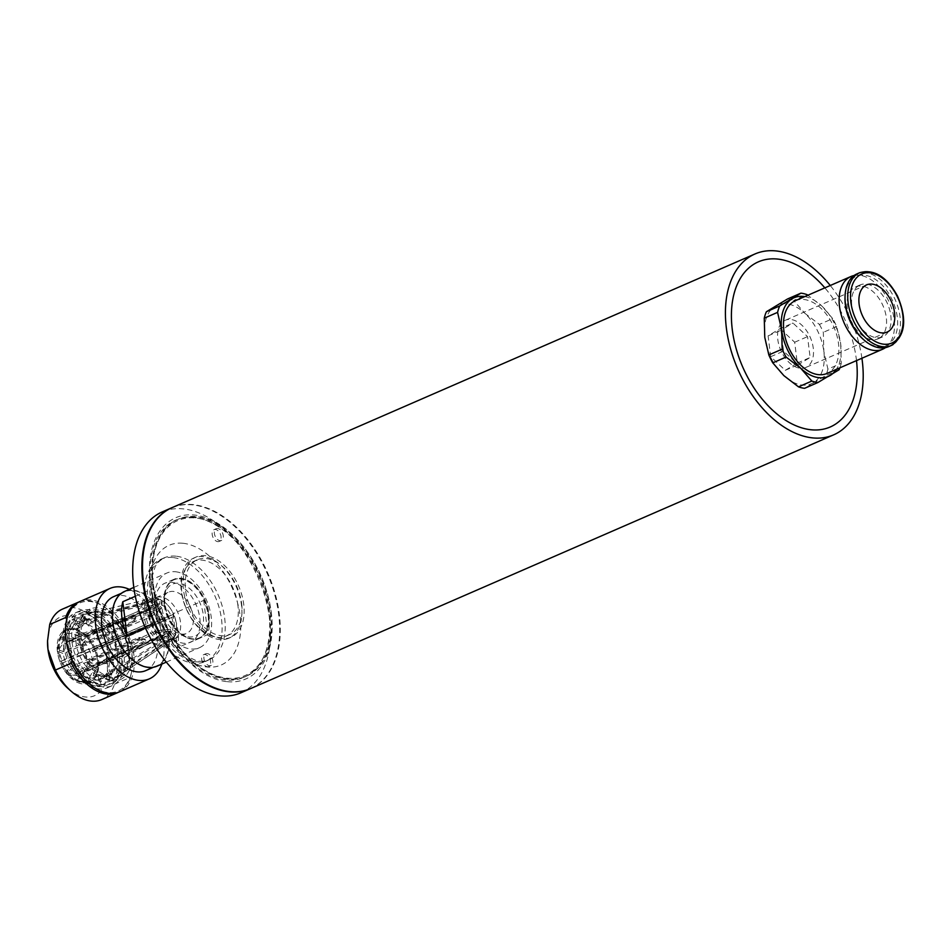<?xml version="1.0" encoding="UTF-8"?>
<svg xmlns="http://www.w3.org/2000/svg" width="951" height="951" viewBox="0 0 951 951"><rect width="100%" height="100%" fill="white"/><g stroke="black" fill="none" stroke-linecap="round" stroke-linejoin="round"><path stroke-width="0.71" stroke-dasharray="4.75 3.57" d="M780.093 328.618L794.679 342.229L797.283 363.08L785.288 370.319L770.69 356.708L768.099 335.858L780.093 328.618L792.944 323.031L807.53 336.63L810.133 357.493L798.139 364.732L783.541 351.121L780.949 330.27L792.944 323.031M210.468 634.638A43.734 27.353 66.5 0 0 231.057 637.229A43.734 27.353 66.5 0 0 238.689 586.208A43.734 27.353 66.5 0 0 196.156 557.013A43.734 27.353 66.5 0 0 184.019 593.4A43.734 27.353 66.5 0 0 210.468 634.638M241.673 603.837A40.738 25.475 -113.5 0 1 229.857 634.472A40.738 25.475 -113.5 0 1 190.248 607.285A40.738 25.475 -113.5 0 1 197.356 559.77A40.738 25.475 -113.5 0 1 241.673 603.837M223.295 537.22A6.431 4.018 66.5 0 0 221.107 530.67A6.431 4.018 66.5 0 0 216.257 528.685A6.431 4.018 66.5 0 0 215.14 536.198A6.431 4.018 66.5 0 0 221.393 540.489A6.431 4.018 66.5 0 0 223.295 537.22M212.858 662.288A6.431 4.018 66.5 0 0 210.67 655.738A6.431 4.018 66.5 0 0 205.82 653.753A6.431 4.018 66.5 0 0 204.703 661.254A6.431 4.018 66.5 0 0 210.956 665.545A6.431 4.018 66.5 0 0 212.858 662.288M164.285 605.43A28.304 17.7 66.5 0 0 177.516 631.286A28.304 17.7 66.5 0 0 203.05 624.569A28.304 17.7 66.5 0 0 186.325 586.137A28.304 17.7 66.5 0 0 164.012 600.247A28.304 17.7 66.5 0 0 164.285 605.43M208.709 614.001A31.728 19.84 -113.5 0 1 199.508 637.859A31.728 19.84 -113.5 0 1 168.648 616.688A31.728 19.84 -113.5 0 1 174.188 579.67A31.728 19.84 -113.5 0 1 208.709 614.001M164.368 603.802A31.728 19.84 -113.5 0 1 164.071 597.989A31.728 19.84 -113.5 0 1 173.569 579.932A31.728 19.84 -113.5 0 1 208.091 614.275A31.728 19.84 -113.5 0 1 198.89 638.133A31.728 19.84 -113.5 0 1 179.216 632.784A31.728 19.84 -113.5 0 1 164.368 603.802M81.037 635.946A34.307 21.457 66.5 0 0 81.299 638.751A34.307 21.457 66.5 0 0 84.377 650.841A34.307 21.457 66.5 0 0 85.186 652.826A34.307 21.457 66.5 0 0 93.293 665.962A34.307 21.457 66.5 0 0 94.636 667.447A34.307 21.457 66.5 0 0 105.335 675.305A34.307 21.457 66.5 0 0 106.833 675.899A34.307 21.457 66.5 0 0 117.258 676.375A34.307 21.457 66.5 0 0 118.518 675.911A34.307 21.457 66.5 0 0 120.741 674.711A34.307 21.457 66.5 0 0 125.889 668.886A34.307 21.457 66.5 0 0 126.162 668.339A34.307 21.457 66.5 0 0 126.566 667.483A34.307 21.457 66.5 0 0 128.896 654.835A34.307 21.457 66.5 0 0 128.825 652.885A34.307 21.457 66.5 0 0 128.563 650.08A34.307 21.457 66.5 0 0 125.473 637.99A34.307 21.457 66.5 0 0 124.664 636.005A34.307 21.457 66.5 0 0 116.557 622.869A34.307 21.457 66.5 0 0 115.226 621.383A34.307 21.457 66.5 0 0 104.527 613.526A34.307 21.457 66.5 0 0 103.029 612.931A34.307 21.457 66.5 0 0 101.9 612.563A34.307 21.457 66.5 0 0 93.543 612.194A34.307 21.457 66.5 0 0 92.592 612.456A34.307 21.457 66.5 0 0 91.332 612.919A34.307 21.457 66.5 0 0 83.973 619.945A34.307 21.457 66.5 0 0 83.284 621.348A34.307 21.457 66.5 0 0 80.966 633.996A34.307 21.457 66.5 0 0 81.037 635.946L71.729 639.072L75.842 640.689L67.557 644.303L63.444 642.674L57.69 651.352L63.36 653.587L132.938 623.309L132.867 621.36A77.59 32.144 177.9 0 0 135.827 615.618L135.898 617.568L81.037 635.946M128.147 650.603A35.044 21.921 66.5 0 0 100.913 612.278A35.044 21.921 66.5 0 0 79.86 639.036A35.044 21.921 66.5 0 0 100.176 674.057A35.044 21.921 66.5 0 0 125.71 669.254A35.044 21.921 66.5 0 0 128.147 650.603M180.464 622.002A22.515 14.075 66.5 0 0 157.486 597.145A22.515 14.075 66.5 0 0 155.976 597.644A22.515 14.075 66.5 0 0 149.45 614.572A22.515 14.075 66.5 0 0 173.95 638.929A22.515 14.075 66.5 0 0 175.341 638.169A22.515 14.075 66.5 0 0 180.464 622.002M193.148 616.486A22.515 14.075 66.5 0 0 168.66 592.128A22.515 14.075 66.5 0 0 164.725 618.388A22.515 14.075 66.5 0 0 186.622 633.414A22.515 14.075 66.5 0 0 193.148 616.486M175.519 571.753A40.738 25.475 -113.5 0 1 211.229 617.092A40.738 25.475 -113.5 0 1 199.413 647.726A40.738 25.475 -113.5 0 1 159.804 620.539A40.738 25.475 -113.5 0 1 166.912 573.013A40.738 25.475 -113.5 0 1 175.519 571.753M208.768 618.162A40.738 25.475 66.5 0 0 203.692 600.426L173.011 613.775A40.738 25.475 -113.5 0 1 178.087 631.512A40.738 25.475 -113.5 0 1 177.255 647.833L207.936 634.483A40.738 25.475 66.5 0 0 208.768 618.162M157.081 666.152A40.738 25.475 66.5 0 0 168.886 635.518A40.738 25.475 66.5 0 0 124.569 591.439M135.304 596.301L153.48 588.396A40.738 25.475 66.5 0 0 157.723 622.453L145.384 627.815M113.062 622.144A40.311 25.213 66.5 0 0 156.903 665.748A40.311 25.213 66.5 0 0 168.589 635.446A40.311 25.213 66.5 0 0 124.736 591.831A40.311 25.213 66.5 0 0 113.062 622.144M155.489 607.463A32.156 20.114 -113.5 0 1 164.808 583.284A32.156 20.114 -113.5 0 1 199.793 618.079A32.156 20.114 -113.5 0 1 190.473 642.258A32.156 20.114 -113.5 0 1 155.489 607.463M208.994 614.073A32.156 20.114 -113.5 0 1 199.674 638.252A32.156 20.114 -113.5 0 1 164.689 603.457A32.156 20.114 -113.5 0 1 174.009 579.278A32.156 20.114 -113.5 0 1 208.994 614.073M145.729 670.621A40.311 25.213 66.5 0 0 157.414 640.308A40.311 25.213 66.5 0 0 113.561 596.693M78.6 638.727A36.875 23.062 66.5 0 0 95.861 672.416A36.875 23.062 66.5 0 0 129.122 663.667A36.875 23.062 66.5 0 0 107.332 613.597A36.875 23.062 66.5 0 0 78.255 631.975A36.875 23.062 66.5 0 0 78.6 638.727M109.591 680.286A38.42 24.025 -113.5 0 1 96.61 673.082A38.42 24.025 -113.5 0 1 78.648 638.002A38.42 24.025 -113.5 0 1 78.279 630.953A38.42 24.025 -113.5 0 1 89.774 609.115A38.42 24.025 -113.5 0 1 127.137 634.745A38.42 24.025 -113.5 0 1 120.432 679.561A38.42 24.025 -113.5 0 1 109.591 680.286M173.011 613.775L177.255 647.833M203.692 600.426L207.936 634.483M157.723 622.453L153.48 588.396M174.413 616.26L98.464 649.069L97.656 647.084A144.576 4.066 157.8 0 0 92.199 649.83L93.008 651.815L174.413 616.26A23.442 14.657 -113.5 0 1 176.268 623.262A23.442 14.657 -113.5 0 1 176.399 624.201A23.442 14.657 -113.5 0 1 175.15 635.874L119.386 672.167L115.713 668.077L107.439 671.679L111.101 675.769L93.852 674.342L93.162 675.733L110.411 677.16A35.912 22.455 -113.5 0 1 102.66 684.565L85.435 680.452L82.368 672.928L151.946 642.65L81.108 673.391A17.154 10.723 -113.5 0 1 70.457 669.195L140.035 638.917L138.703 637.432L69.126 667.709L66.522 672.987A25.273 15.798 -113.5 0 1 57.69 651.352M160.22 599.332L161.183 600.271L161.337 604.67L88.181 636.504L86.684 635.91A144.576 95.599 111.5 0 1 77.946 633.176A144.576 95.599 111.5 0 1 75.319 632.07L76.817 632.665L88.003 619.232L88.193 624.593L96.479 620.991L96.277 615.618L160.22 599.332A23.442 14.657 -113.5 0 1 169.028 606.631A23.442 14.657 -113.5 0 1 173.605 614.275L92.199 649.83M146.062 603.409L147.881 604.028L150.876 607.38L77.709 639.215L77.031 640.605A144.576 99.665 26.2 0 1 60.091 638.822L66.499 625.996L70.172 630.085L78.446 626.483L74.784 622.394L146.062 603.409A23.442 14.657 -113.5 0 1 152.481 598.322A23.442 14.657 -113.5 0 1 158.722 598.75L94.791 615.035L94.981 620.397L86.696 623.999L86.505 618.637L75.319 632.07M60.923 661.349A144.576 4.066 157.8 0 0 77.542 654.49L78.351 656.475A144.576 4.066 -22.2 0 1 61.732 663.334L60.923 661.349L66.962 658.354L146.097 624.403A23.442 14.657 -113.5 0 1 145.372 604.8L74.107 623.785L77.768 627.874L69.482 631.488L65.821 627.398L60.781 637.432A144.576 99.665 -153.8 0 0 77.709 639.215M81.108 673.391L84.175 680.916L89.085 682.093A28.304 17.7 -113.5 0 1 82.321 682.176A28.304 17.7 -113.5 0 1 81.524 681.962A28.304 17.7 -113.5 0 1 80.728 681.701L88.918 683.935L88.716 678.574L97.002 674.96L97.204 680.334L160.303 641.331A23.442 14.657 -113.5 0 1 146.906 626.388L61.732 663.334M110.411 677.16L106.75 673.07L115.035 669.468L118.697 673.558L174.461 637.265A23.442 14.657 -113.5 0 1 171.061 641.033A23.442 14.657 -113.5 0 1 161.801 641.925L98.702 680.916L98.5 675.555L90.214 679.157L90.416 684.53L80.728 681.701A28.304 17.7 -113.5 0 1 79.23 681.118A28.304 17.7 -113.5 0 1 70.647 674.818L67.866 674.473L70.457 669.195M66.522 672.987L76.318 674.176L78.196 670.336L86.482 666.734L84.603 670.562L144.576 638.799L145.907 640.285L85.935 672.048L87.813 668.22L79.527 671.822L77.649 675.662L70.647 674.818A28.304 17.7 -113.5 0 1 69.316 673.332A28.304 17.7 -113.5 0 1 62.814 662.799A28.304 17.7 -113.5 0 1 62.005 660.814A28.304 17.7 -113.5 0 1 59.331 648.879A28.304 17.7 -113.5 0 1 59.259 646.93L63.372 640.724L67.485 642.341A30.016 18.77 -113.5 0 1 69.482 631.488M132.867 621.36L63.289 651.637L57.619 649.402L59.259 646.93A28.304 17.7 -113.5 0 1 61.114 636.778A28.304 17.7 -113.5 0 1 61.506 635.946A28.304 17.7 -113.5 0 1 61.803 635.387A28.304 17.7 -113.5 0 1 67.699 629.752L65.096 634.198L68.163 641.711L139.001 610.97L69.423 641.247L66.356 633.735L68.959 629.289A28.304 17.7 -113.5 0 1 75.723 629.205A28.304 17.7 -113.5 0 1 77.328 629.669A28.304 17.7 -113.5 0 1 78.826 630.263A28.304 17.7 -113.5 0 1 87.409 636.564L82.678 640.166L80.074 645.456L149.652 615.178L150.983 616.664L81.406 646.942L84.009 641.652L88.74 638.05A28.304 17.7 -113.5 0 1 95.231 648.582A28.304 17.7 -113.5 0 1 96.051 650.555A28.304 17.7 -113.5 0 1 98.726 662.502L92.841 663.299L87.171 661.064L156.76 630.786L156.832 632.736L87.242 663.013L92.913 665.248L98.797 664.452A28.304 17.7 -113.5 0 1 96.931 674.592A28.304 17.7 -113.5 0 1 96.253 675.983A28.304 17.7 -113.5 0 1 90.345 681.629A28.304 17.7 -113.5 0 1 89.085 682.093L101.4 685.029L99.166 679.573L107.451 675.971L109.686 681.427L163.18 646.133L110.946 680.964L108.711 675.507A30.016 18.77 -113.5 0 1 108.711 675.507L100.426 679.109L102.66 684.565M109.424 660.814L117.71 657.212L121.823 658.841L170.526 631.226L170.455 629.277L121.752 656.891L117.639 655.263L109.353 658.865L113.478 660.493L98.726 662.502A28.304 17.7 -113.5 0 1 98.797 664.452L113.549 662.443L109.424 660.814A30.016 18.77 -113.5 0 1 107.439 671.679M98.714 632.831L106.999 629.217L108.889 625.389L161.777 608.034L160.446 606.548L107.558 623.904L105.668 627.731L97.382 631.345L99.273 627.505L87.409 636.564A28.304 17.7 -113.5 0 1 88.74 638.05L100.604 628.991L98.714 632.831A30.016 18.77 -113.5 0 1 105.68 644.1M77.744 623.594L86.03 619.981L83.795 614.524L144.433 600.236L82.535 614.988L84.77 620.456L76.484 624.058L74.261 618.602L67.699 629.752A28.304 17.7 -113.5 0 1 67.735 629.74A28.304 17.7 -113.5 0 1 68.959 629.289L75.521 618.138L77.744 623.594A30.016 18.77 -113.5 0 1 86.696 623.999M67.485 642.341L75.771 638.739L71.658 637.122L135.827 615.618M84.175 680.916A25.273 15.798 -113.5 0 1 77.495 680.773A25.273 15.798 -113.5 0 1 67.866 674.473M160.303 641.331L161.159 639.607L161.004 635.209A17.154 10.723 -113.5 0 1 151.518 624.629L146.906 626.388M161.159 639.607A21.968 13.742 -113.5 0 1 148.689 625.675M146.097 624.403L77.542 654.49M78.351 656.475L151.518 624.629M88.918 683.935A35.912 22.455 -113.5 0 1 77.649 675.662M88.716 678.574A30.016 18.77 -113.5 0 1 79.527 671.822M106.75 673.07A30.016 18.77 -113.5 0 1 100.437 679.109A30.016 18.77 -113.5 0 1 100.426 679.109L108.723 675.495A30.016 18.77 -113.5 0 0 115.035 669.468M109.947 644.814A35.912 22.455 -113.5 0 1 113.478 660.493M106.488 646.086A30.016 18.77 -113.5 0 1 109.353 658.865M88.003 619.232A35.912 22.455 -113.5 0 1 99.273 627.505M88.193 624.593A30.016 18.77 -113.5 0 1 97.382 631.345M66.499 625.996A35.912 22.455 -113.5 0 1 74.261 618.602M70.172 630.085A30.016 18.77 -113.5 0 1 76.484 624.058L84.77 620.456A30.016 18.77 -113.5 0 0 78.446 626.483M66.962 658.354A35.912 22.455 -113.5 0 1 63.444 642.674M70.433 657.082A30.016 18.77 -113.5 0 1 67.557 644.303M174.461 637.265L174.461 635.85A21.968 13.742 -113.5 0 1 162.657 640.189L161.801 641.925M174.473 616.189A21.968 13.742 -113.5 0 1 176.185 622.679A21.968 13.742 -113.5 0 1 175.15 634.46L175.15 635.874M161.183 600.271A21.968 13.742 -113.5 0 1 169.397 607.083A21.968 13.742 -113.5 0 1 173.653 614.203L173.605 614.275M147.881 604.028A21.968 13.742 -113.5 0 1 159.685 599.689L158.722 598.75M147.869 623.69A21.968 13.742 -113.5 0 1 147.191 605.418L145.372 604.8M174.461 635.85L171.465 632.498A17.154 10.723 -113.5 0 1 168.018 635.672A17.154 10.723 -113.5 0 1 162.49 635.803L162.657 640.189M171.632 617.223A17.154 10.723 -113.5 0 1 172.143 631.107L175.15 634.46M161.337 604.67A17.154 10.723 -113.5 0 1 170.823 615.249L173.653 614.203M150.876 607.38A17.154 10.723 -113.5 0 1 154.324 604.206A17.154 10.723 -113.5 0 1 159.851 604.075L159.685 599.689M150.71 622.655A17.154 10.723 -113.5 0 1 150.199 608.771L147.191 605.418M77.031 640.605L150.199 608.771M76.817 632.665A144.576 95.599 -68.5 0 0 79.444 633.77A144.576 95.599 -68.5 0 0 88.181 636.504M86.684 635.91L159.851 604.075M93.008 651.815A144.576 4.066 -22.2 0 1 98.464 649.069M97.656 647.084L170.823 615.249M171.465 632.498L98.298 664.345L98.975 662.954L172.143 631.107M93.162 675.733A144.576 99.665 26.2 0 1 96.455 667.828A144.576 99.665 26.2 0 1 98.298 664.345M98.975 662.954A144.576 99.665 -153.8 0 0 97.145 666.437A144.576 99.665 -153.8 0 0 93.852 674.342M161.004 635.209L87.837 667.055L89.335 667.65L162.49 635.803M77.114 680.5A144.576 95.599 111.5 0 1 87.837 667.055M89.335 667.65A144.576 95.599 -68.5 0 0 78.612 681.082M71.658 637.122A35.912 22.455 -113.5 0 1 74.107 623.785M75.771 638.739A30.016 18.77 -113.5 0 1 77.768 627.874M78.719 653.468A30.016 18.77 -113.5 0 1 75.842 640.689M75.248 654.752A35.912 22.455 -113.5 0 1 71.729 639.072M63.372 640.724A35.912 22.455 -113.5 0 1 65.821 627.398M135.898 617.568A77.59 32.144 -2.1 0 1 132.938 623.309M83.795 614.524A35.912 22.455 -113.5 0 1 84.817 614.251A35.912 22.455 -113.5 0 1 94.791 615.035M86.03 619.981A30.016 18.77 -113.5 0 1 94.981 620.397M74.784 622.394A35.912 22.455 -113.5 0 1 82.535 614.988M75.521 618.138A35.912 22.455 -113.5 0 1 84.27 617.972A35.912 22.455 -113.5 0 1 86.505 618.637M92.913 665.248A25.273 15.798 -113.5 0 1 85.435 680.452M84.009 641.652A25.273 15.798 -113.5 0 1 92.841 663.299M66.356 633.735A25.273 15.798 -113.5 0 1 82.678 640.166M57.619 649.402A25.273 15.798 -113.5 0 1 59.628 639.702A25.273 15.798 -113.5 0 1 65.096 634.198M87.242 663.013A17.154 10.723 -113.5 0 1 82.368 672.928M81.406 646.942A17.154 10.723 -113.5 0 1 85.34 653.61A17.154 10.723 -113.5 0 1 87.171 661.064M69.423 641.247A17.154 10.723 -113.5 0 1 80.074 645.456M63.289 651.637A17.154 10.723 -113.5 0 1 68.163 641.711M69.126 667.709A17.154 10.723 -113.5 0 1 63.36 653.587M163.18 646.133A77.59 60.507 -110.2 0 0 151.946 642.65L150.686 643.114A77.59 60.507 69.8 0 1 161.92 646.597M143.173 600.699A77.59 60.507 69.8 0 1 137.74 611.434L139.001 610.97A77.59 60.507 -110.2 0 0 144.433 600.236M108.889 625.389A35.912 22.455 -113.5 0 1 117.425 639.215M106.999 629.217A30.016 18.77 -113.5 0 1 113.965 640.498M96.479 620.991A30.016 18.77 -113.5 0 1 105.668 627.731M96.277 615.618A35.912 22.455 -113.5 0 1 107.558 623.904M100.604 628.991A35.912 22.455 -113.5 0 1 109.139 642.828M121.823 658.841A35.912 22.455 -113.5 0 1 119.386 672.167M117.71 657.212A30.016 18.77 -113.5 0 1 115.713 668.077M114.774 642.484A30.016 18.77 -113.5 0 1 117.639 655.263M118.233 641.2A35.912 22.455 -113.5 0 1 121.752 656.891M113.549 662.443A35.912 22.455 -113.5 0 1 111.101 675.769M109.686 681.427A35.912 22.455 -113.5 0 1 98.702 680.916M107.451 675.971A30.016 18.77 -113.5 0 1 98.5 675.555M118.697 673.558A35.912 22.455 -113.5 0 1 113.3 679.692A35.912 22.455 -113.5 0 1 110.946 680.964M99.166 679.573A30.016 18.77 -113.5 0 1 90.214 679.157M101.4 685.029A35.912 22.455 -113.5 0 1 91.629 684.922A35.912 22.455 -113.5 0 1 90.416 684.53M84.603 670.562A35.912 22.455 -113.5 0 1 76.056 656.737M86.482 666.734A30.016 18.77 -113.5 0 1 79.527 655.453M97.002 674.96A30.016 18.77 -113.5 0 1 87.813 668.22M97.204 680.334A35.912 22.455 -113.5 0 1 85.935 672.048M78.196 670.336A30.016 18.77 -113.5 0 1 71.242 659.067M76.318 674.176A35.912 22.455 -113.5 0 1 67.771 660.339M160.446 606.548A77.59 28.364 138.1 0 1 149.652 615.178M150.983 616.664A77.59 28.364 -41.9 0 0 161.777 608.034M170.455 629.277A77.59 32.144 177.9 0 0 156.76 630.786M156.832 632.736A77.59 32.144 -2.1 0 1 170.526 631.226M145.907 640.285A77.59 28.364 -41.9 0 0 140.035 638.917M138.703 637.432A77.59 28.364 138.1 0 1 144.576 638.799M100.651 686.467A40.738 25.475 -113.5 0 1 69.554 650.104A40.738 25.475 -113.5 0 1 79.646 610.994A40.738 25.475 -113.5 0 1 91.153 610.221A40.738 25.475 -113.5 0 1 122.251 646.573A40.738 25.475 -113.5 0 1 112.159 685.695A40.738 25.475 -113.5 0 1 100.651 686.467M100.378 684.292A38.42 24.025 66.5 0 0 111.231 683.567A38.42 24.025 66.5 0 0 117.936 638.751A38.42 24.025 66.5 0 0 80.573 613.122A38.42 24.025 66.5 0 0 71.052 650.008A38.42 24.025 66.5 0 0 100.378 684.292M86.553 612.218A40.738 25.475 -113.5 0 1 117.651 648.582A40.738 25.475 -113.5 0 1 107.558 687.704A40.738 25.475 -113.5 0 1 96.051 688.465A40.738 25.475 -113.5 0 1 64.953 652.113A40.738 25.475 -113.5 0 1 75.046 612.991A40.738 25.475 -113.5 0 1 86.553 612.218M95.754 686.099A38.206 23.894 -113.5 0 1 94.672 685.814A38.206 23.894 -113.5 0 1 69.387 659.875A38.206 23.894 -113.5 0 1 67.64 623.701A38.206 23.894 -113.5 0 1 86.85 614.596A38.206 23.894 -113.5 0 1 117.615 656.654A38.206 23.894 -113.5 0 1 95.754 686.099M90.345 681.629A28.304 17.7 -113.5 0 1 90.321 681.641L89.394 682.033A28.304 17.7 66.5 0 0 97.87 665.938A28.304 17.7 66.5 0 0 84.366 634.911A28.304 17.7 66.5 0 0 74.808 629.598A28.304 17.7 66.5 0 0 66.808 630.133A28.304 17.7 66.5 0 0 59.806 657.307A28.304 17.7 66.5 0 0 81.406 682.568A28.304 17.7 66.5 0 0 89.394 682.033M80.894 683.638A29.16 18.235 -113.5 0 1 57.179 645.075A29.16 18.235 -113.5 0 1 83.938 634.531A29.16 18.235 -113.5 0 1 97.858 666.508A29.16 18.235 -113.5 0 1 80.894 683.638M68.008 688.441A42.878 26.818 66.5 0 0 107.035 663.429A42.878 26.818 66.5 0 0 75.581 617.175A42.878 26.818 66.5 0 0 47.562 641.152M62.421 609.139A49.309 30.836 -113.5 0 1 108.794 638.632C106.702 648.118 106.12 656.392 107.035 663.429L114.477 684.221A49.309 30.836 -113.5 0 1 101.769 699.567M79.302 601.817A49.309 30.836 -113.5 0 1 108.949 610.506A49.309 30.836 -113.5 0 1 124.747 631.69L108.794 638.632M65.429 630.287A48.025 30.04 -113.5 0 1 66.903 619.695L66.748 619.41M124.747 631.69L125.984 633.841A48.025 30.04 66.5 0 0 109.591 611.065A48.025 30.04 66.5 0 0 66.903 619.695L71.955 660.172M88.348 682.949A48.025 30.04 66.5 0 0 131.024 674.33L125.984 633.841A48.025 30.04 -113.5 0 1 132.046 654.93A48.025 30.04 -113.5 0 1 131.024 674.33L130.43 677.278A49.309 30.836 -113.5 0 1 118.637 692.197M114.477 684.221L130.43 677.278M119.564 691.829A49.309 30.836 66.5 0 0 133.853 654.74A49.309 30.836 66.5 0 0 94.137 600.461A49.309 30.836 66.5 0 0 80.217 601.389M129.336 589.37A49.309 30.836 -113.5 0 1 161.836 664.071M237.916 605.478A40.738 25.475 66.5 0 0 202.218 560.139A40.738 25.475 66.5 0 0 193.6 561.399A40.738 25.475 66.5 0 0 186.491 608.925A40.738 25.475 66.5 0 0 226.112 636.112A40.738 25.475 66.5 0 0 237.916 605.478M193.79 517.534A85.673 53.589 66.5 0 0 152.196 593.02A85.673 53.589 66.5 0 0 225.922 679.965A85.673 53.589 66.5 0 0 267.516 604.479A85.673 53.589 66.5 0 0 193.79 517.534M227.253 681.677A87.908 54.98 66.5 0 0 269.941 604.23A87.908 54.98 66.5 0 0 194.289 515.026A87.908 54.98 66.5 0 0 151.613 592.473A87.908 54.98 66.5 0 0 227.253 681.677M250.434 688.655A98.631 61.684 66.5 0 0 273.044 588.966A98.631 61.684 66.5 0 0 192.28 504.862A98.631 61.684 66.5 0 0 171.727 507.786M240.924 692.792A98.631 61.684 66.5 0 0 263.914 593.222A98.631 61.684 66.5 0 0 183.079 508.868A98.631 61.684 66.5 0 0 162.217 511.923M172.713 557.524A55.74 34.866 66.5 0 0 160.921 559.259A55.74 34.866 66.5 0 0 147.928 615.535A55.74 34.866 66.5 0 0 193.612 663.216A55.74 34.866 66.5 0 0 205.404 661.48A55.74 34.866 66.5 0 0 218.397 605.205A55.74 34.866 66.5 0 0 172.713 557.524M770.69 356.708L783.541 351.121M785.288 370.319L798.139 364.732M768.099 335.858L780.949 330.27M804.701 296.629A42.878 26.818 -113.5 0 1 821.628 305.853L806.983 294.62L793.657 300.421L804.748 313.2A42.878 26.818 66.5 0 0 775.22 306.115A42.878 26.818 66.5 0 0 764.77 337.332A42.878 26.818 66.5 0 0 783.874 375.633A42.878 26.818 66.5 0 0 813.414 382.706A42.878 26.818 66.5 0 0 823.851 351.49A42.878 26.818 66.5 0 0 804.748 313.2L819.393 324.434L832.719 318.633L821.628 305.853A42.878 26.818 -113.5 0 1 840.72 344.143A42.878 26.818 -113.5 0 1 836.357 369.368M885.464 347.638A39.669 24.809 66.5 0 0 889.554 302.965A39.669 24.809 66.5 0 0 854.081 275.517M879.413 338.14A28.304 17.7 -113.5 0 1 878.106 338.818A28.304 17.7 -113.5 0 1 850.574 319.928A28.304 17.7 -113.5 0 1 855.52 286.917A28.304 17.7 -113.5 0 1 882.552 304.724A28.304 17.7 -113.5 0 1 879.413 338.14M795.357 300.694A39.669 24.809 -113.5 0 1 833.254 325.658A39.669 24.809 -113.5 0 1 828.856 372.495A39.669 24.809 -113.5 0 1 827.013 373.434M888.567 346.651A39.669 24.809 66.5 0 0 890.409 345.7A39.669 24.809 66.5 0 0 894.808 298.876A39.669 24.809 66.5 0 0 856.91 273.912M862.985 339.103A37.683 23.573 66.5 0 0 888.103 344.547A37.683 23.573 66.5 0 0 891.598 298.65A37.683 23.573 66.5 0 0 854.533 277.252A37.683 23.573 66.5 0 0 845.011 297.782M858.717 285.633A28.304 17.7 66.5 0 0 855.579 319.037A28.304 17.7 66.5 0 0 882.611 336.856A28.304 17.7 66.5 0 0 883.931 336.178A28.304 17.7 66.5 0 0 887.069 302.763A28.304 17.7 66.5 0 0 860.025 284.955A28.304 17.7 66.5 0 0 858.717 285.633M787.559 298.959A47.17 29.505 -113.5 0 1 793.657 300.421M819.393 324.434A47.17 29.505 -113.5 0 1 823.328 332.327L823.851 351.49L827.917 369.107L841.243 363.306L840.72 344.143L836.666 326.526A47.17 29.505 66.5 0 0 832.719 318.633M836.666 326.526L823.328 332.327M827.917 369.107A47.17 29.505 -113.5 0 1 825.765 375.55L804.605 388.317M839.888 367.835A47.17 29.505 66.5 0 0 841.243 363.306M839.091 369.749L825.765 375.55M806.995 366.848A25.725 16.096 -113.5 0 1 805.806 367.466A25.725 16.096 -113.5 0 1 781.223 351.276A25.725 16.096 -113.5 0 1 784.076 320.903A25.725 16.096 -113.5 0 1 785.276 320.285A25.725 16.096 -113.5 0 1 809.86 336.476A25.725 16.096 -113.5 0 1 806.995 366.848M794.679 342.229L807.53 336.63M797.283 363.08L810.133 357.493M208.257 635.601A43.734 27.353 66.5 0 0 228.846 638.192A43.734 27.353 66.5 0 0 240.972 601.805A43.734 27.353 66.5 0 0 214.522 560.567A43.734 27.353 66.5 0 0 193.933 557.975A43.734 27.353 66.5 0 0 181.796 594.363A43.734 27.353 66.5 0 0 208.257 635.601M210.635 663.251A6.431 4.018 66.5 0 0 208.447 656.701A6.431 4.018 66.5 0 0 203.597 654.716A6.431 4.018 66.5 0 0 201.695 657.985A6.431 4.018 66.5 0 0 203.883 664.535A6.431 4.018 66.5 0 0 208.733 666.52A6.431 4.018 66.5 0 0 210.635 663.251M221.084 538.183A6.431 4.018 66.5 0 0 218.896 531.633A6.431 4.018 66.5 0 0 214.046 529.659A6.431 4.018 66.5 0 0 212.144 532.929A6.431 4.018 66.5 0 0 214.332 539.467A6.431 4.018 66.5 0 0 219.17 541.452A6.431 4.018 66.5 0 0 221.084 538.183M217.434 525.618A84.473 52.828 66.5 0 0 152.398 568.662A84.473 52.828 66.5 0 0 192.708 661.302A84.473 52.828 66.5 0 0 269.085 640.356A84.473 52.828 66.5 0 0 217.434 525.618M271.142 611.862A85.59 53.529 -113.5 0 1 246.333 676.22A85.59 53.529 -113.5 0 1 193.267 661.789A85.59 53.529 -113.5 0 1 152.422 567.937A85.59 53.529 -113.5 0 1 178.027 519.27A85.59 53.529 -113.5 0 1 218.314 524.322A85.59 53.529 -113.5 0 1 271.142 611.862M250.743 688.524A98.631 61.684 66.5 0 0 279.332 614.358A98.631 61.684 66.5 0 0 172.036 507.656M152.433 583.962A85.59 53.529 66.5 0 0 245.536 676.565A85.59 53.529 66.5 0 0 270.346 612.206A85.59 53.529 66.5 0 0 177.243 519.615A85.59 53.529 66.5 0 0 152.433 583.962M861.927 358.242A98.631 61.684 66.5 0 0 830.271 285.502M182.937 543.259A65.286 40.834 -113.5 0 1 239.117 609.508A65.286 40.834 -113.5 0 1 207.413 667.02A65.286 40.834 -113.5 0 1 151.245 600.77A65.286 40.834 -113.5 0 1 182.937 543.259M175.84 556.169A55.74 34.866 66.5 0 0 164.047 557.892A55.74 34.866 66.5 0 0 148.772 605.276A55.74 34.866 66.5 0 0 196.738 661.848A55.74 34.866 66.5 0 0 208.531 660.125A55.74 34.866 66.5 0 0 221.524 603.849A55.74 34.866 66.5 0 0 175.84 556.169M856.506 360.607A90.048 56.323 66.5 0 0 856.34 359.276A90.048 56.323 66.5 0 0 824.85 287.868M893.084 344.535A39.669 24.809 66.5 0 0 896.769 296.225A39.669 24.809 66.5 0 0 859.597 272.747M198.89 638.133L199.508 637.859M173.569 579.932L174.188 579.67M177.516 631.286L179.216 632.784M164.012 600.247L164.071 597.989M101.9 612.563L100.913 612.278M126.162 668.339L125.71 669.254M173.95 638.929L186.622 633.414M155.976 597.644L168.66 592.128M166.318 662.122L199.413 647.726M133.806 587.421L166.912 573.013M174.009 579.278L164.808 583.284M199.674 638.252L190.473 642.258M153.527 667.222L156.903 665.748M121.359 593.305L124.736 591.831M95.861 672.416L96.61 673.082M78.255 631.975L78.279 630.953M157.486 597.145L152.481 598.322M175.341 638.169L171.061 641.033M77.495 680.773L81.524 681.962M79.444 633.77L77.946 633.176M96.455 667.828L97.145 666.437M59.628 639.702L60.472 638.002M154.324 604.206L138.038 611.303M168.018 635.672L151.72 642.757M93.543 612.194L84.817 614.251M120.741 674.711L113.3 679.692M79.646 610.994L75.046 612.991M112.159 685.695L107.558 687.704M91.629 684.922L94.672 685.814M61.506 635.946L67.64 623.701M67.735 629.74L66.808 630.133M109.591 611.065L108.949 610.506M111.231 683.567L120.432 679.561M80.573 613.122L89.774 609.115M226.112 636.112L229.857 634.472M193.6 561.399L197.356 559.77M205.404 661.48L208.531 660.125C202.42 661.789 197.784 661.718 194.646 659.935L187.299 656.416C180.833 652.481 174.699 646.621 168.909 638.81C160.885 627.684 155.5 615.392 152.731 601.924C150.876 592.164 150.722 583.51 152.279 575.961L154.716 568.187C155.548 564.668 158.662 561.233 164.047 557.892L160.921 559.259M878.106 338.818L882.611 336.856M855.52 286.917L860.025 284.955M866.575 284.908L785.276 320.285M887.105 332.089L805.806 367.466M228.846 638.192L231.057 637.229M193.933 557.975L196.156 557.013M205.82 653.753L203.597 654.716M210.956 665.545L208.733 666.52M216.257 528.685L214.046 529.659M221.393 540.489L219.17 541.452M152.398 568.662L152.422 567.937M178.027 519.27L177.243 519.615M246.333 676.22L245.536 676.565"/><path stroke-width="1.43" d="M133.806 587.421L124.569 591.439A40.738 25.475 66.5 0 0 112.765 622.073A40.738 25.475 66.5 0 0 157.081 666.152L166.318 662.122M145.384 627.815L127.042 635.803A40.738 25.475 -113.5 0 1 122.798 601.745L135.304 596.301M121.359 593.305L113.561 596.693A40.311 25.213 66.5 0 0 106.536 643.72A40.311 25.213 66.5 0 0 145.729 670.621L153.527 667.222M127.042 635.803L122.798 601.745M47.562 641.152A42.878 26.818 66.5 0 0 47.55 641.426A42.878 26.818 66.5 0 0 47.954 649.283A42.878 26.818 66.5 0 0 68.008 688.441L71.194 691.258A49.309 30.836 -113.5 0 1 55.396 670.063L47.954 649.283L47.562 640.843L49.714 624.486A49.309 30.836 -113.5 0 1 62.421 609.139L78.374 602.197A49.309 30.836 -113.5 0 1 79.302 601.817M118.637 692.197A49.309 30.836 -113.5 0 1 117.722 692.625L101.769 699.567A49.309 30.836 -113.5 0 1 71.194 691.258M49.714 624.486L65.667 617.544A49.309 30.836 -113.5 0 1 78.374 602.197M66.903 619.695L65.667 617.544M117.722 692.625A49.309 30.836 -113.5 0 1 71.349 663.12L55.396 670.063M71.349 663.12L71.955 660.172A48.025 30.04 -113.5 0 1 65.429 630.287L65.453 629.431A49.309 30.836 66.5 0 0 88.99 683.507A49.309 30.836 66.5 0 0 119.564 691.829L149.331 678.871A49.309 30.836 -113.5 0 1 135.399 679.81A49.309 30.836 -113.5 0 1 97.751 635.791A49.309 30.836 -113.5 0 1 109.971 588.443A49.309 30.836 -113.5 0 1 123.903 587.504A49.309 30.836 -113.5 0 1 129.336 589.37M109.971 588.443L80.217 601.389A49.309 30.836 66.5 0 0 65.453 629.431M161.836 664.071A49.309 30.836 -113.5 0 1 149.331 678.871M71.955 660.172A48.025 30.04 66.5 0 0 88.348 682.949L88.99 683.507M171.727 507.786A98.631 61.684 66.5 0 0 171.418 507.917A98.631 61.684 66.5 0 0 148.427 607.487A98.631 61.684 66.5 0 0 229.274 691.841A98.631 61.684 66.5 0 0 250.125 688.786A98.631 61.684 66.5 0 0 250.434 688.655M171.418 507.917L162.217 511.923A98.631 61.684 66.5 0 0 139.226 611.493A98.631 61.684 66.5 0 0 220.061 695.847A98.631 61.684 66.5 0 0 240.924 692.792L250.125 688.786M854.081 275.517A39.669 24.809 66.5 0 0 850.979 276.491A39.669 24.809 66.5 0 0 849.148 277.442A39.669 24.809 66.5 0 0 844.738 324.267A39.669 24.809 66.5 0 0 882.635 349.231A39.669 24.809 66.5 0 0 884.478 348.28A39.669 24.809 66.5 0 0 885.464 347.638M882.635 349.231L827.013 373.434A39.669 24.809 -113.5 0 1 788.438 346.972A39.669 24.809 -113.5 0 1 795.357 300.694L850.979 276.491M888.305 331.471A25.725 16.096 -113.5 0 1 887.105 332.089A25.725 16.096 -113.5 0 1 862.533 315.898A25.725 16.096 -113.5 0 1 865.386 285.526A25.725 16.096 -113.5 0 1 866.575 284.908A25.725 16.096 -113.5 0 1 891.158 301.098A25.725 16.096 -113.5 0 1 888.305 331.471M859.597 272.747A39.669 24.809 66.5 0 0 857.754 273.698A39.669 24.809 66.5 0 0 853.356 320.523A39.669 24.809 66.5 0 0 891.253 345.486C905.352 336.024 907.432 319.524 897.482 295.987C886.605 276.515 873.981 268.776 859.597 272.747L856.91 273.912A39.669 24.809 66.5 0 0 855.068 274.863A39.669 24.809 66.5 0 0 845.047 296.474A39.669 24.809 66.5 0 0 863.972 339.959A39.669 24.809 66.5 0 0 888.567 346.651L891.253 345.486A39.669 24.809 66.5 0 0 893.084 344.535M845.047 296.474L845.011 297.782A37.683 23.573 66.5 0 0 862.985 339.103L863.972 339.959M836.357 369.368A42.878 26.818 -113.5 0 1 830.282 375.36A42.878 26.818 -113.5 0 1 800.742 368.287A42.878 26.818 -113.5 0 1 781.651 329.997A42.878 26.818 -113.5 0 1 792.088 298.78A42.878 26.818 -113.5 0 1 804.701 296.629M768.836 354.949L764.77 337.332L764.259 318.169L777.585 312.368L781.651 329.997L782.162 349.148L768.836 354.949A47.17 29.505 -113.5 0 0 772.771 362.854L786.108 357.053L800.742 368.287L811.845 381.054A47.17 29.505 66.5 0 0 817.931 382.516L839.091 369.749A47.17 29.505 66.5 0 0 839.888 367.835M766.411 311.738L787.559 298.959L800.897 293.158L779.737 305.937L766.411 311.738A47.17 29.505 -113.5 0 0 764.259 318.169M807.922 295.226L806.983 294.62A47.17 29.505 66.5 0 0 800.897 293.158M779.737 305.937A47.17 29.505 66.5 0 0 777.585 312.368M782.162 349.148A47.17 29.505 66.5 0 0 786.108 357.053M811.845 381.054L798.507 386.855A47.17 29.505 -113.5 0 0 804.605 388.317L817.931 382.516M798.507 386.855L783.874 375.633L772.771 362.854M830.271 285.502A98.631 61.684 66.5 0 0 754.963 253.976L172.036 507.656A98.631 61.684 66.5 0 0 143.446 581.81A98.631 61.684 66.5 0 0 250.743 688.524L833.67 434.845A98.631 61.684 66.5 0 0 862.248 360.691A98.631 61.684 66.5 0 0 861.927 358.242M754.963 253.976A98.631 61.684 66.5 0 0 726.374 328.131A98.631 61.684 66.5 0 0 833.67 434.845M824.85 287.868A90.048 56.323 66.5 0 0 751.908 265.507A90.048 56.323 66.5 0 0 736.74 350.657A90.048 56.323 66.5 0 0 811.904 429.84A90.048 56.323 66.5 0 0 856.506 360.607M860.061 274.851A37.683 23.573 66.5 0 0 856.554 320.749A37.683 23.573 66.5 0 0 893.619 342.146A37.683 23.573 66.5 0 0 897.126 296.248A37.683 23.573 66.5 0 0 860.061 274.851"/></g></svg>
